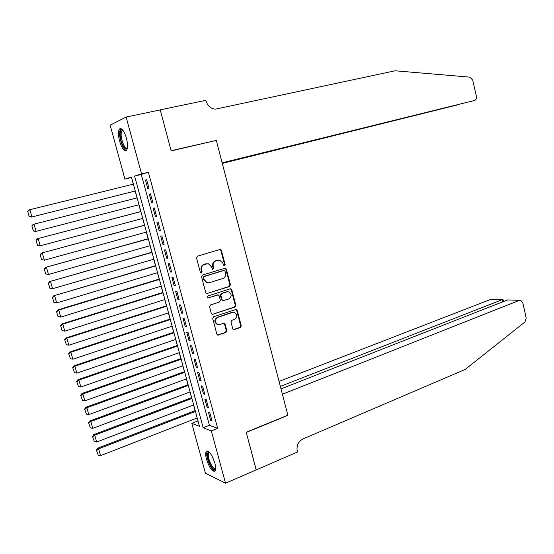 <?xml version="1.0" encoding="UTF-8"?>
<svg xmlns="http://www.w3.org/2000/svg" width="554" height="554" viewBox="0 0 554 554"><rect width="100%" height="100%" fill="white"/><g stroke="black" fill="none" stroke-linecap="round" stroke-linejoin="round"><path stroke-width="0.83" d="M224.557 265.872L225.166 264.68L221.427 250.491L219.848 249.522L197.404 256.19L196.504 257.922L200.34 272.298L201.476 272.977L202.099 271.758L201.608 269.902C201.15 267.208 202.106 265.359 204.474 264.362L208.401 263.739L211.483 266.883L212.639 269.41L213.712 268.198L213.221 266.349C212.771 263.676 213.712 261.841 216.046 260.851L219.883 260.235L222.964 263.372L223.449 265.207L224.557 265.872M224.051 265.865L224.599 264.694L220.866 250.533L219.82 249.529M200.957 272.97L201.559 271.765L201.067 269.916L201.608 269.902M212.584 269.396L213.158 268.205L212.667 266.363L213.221 266.349M206.497 459.314C205.472 455.374 205.402 452.736 206.289 451.392C209.003 450.437 211.87 454.377 214.883 463.206C215.901 467.14 215.97 469.771 215.091 471.087C212.334 472.001 209.467 468.075 206.497 459.314M119.581 141.138C118.099 135.141 118.078 131.069 119.519 128.916C121.783 127.704 124.075 130.772 126.409 138.119C127.877 144.13 127.905 148.188 126.471 150.293C124.186 151.491 121.887 148.437 119.581 141.138M232.749 328.716L233.566 329.616L234.307 329.609L240.408 327.49L241.267 325.766L237.181 310.268L236.323 309.34L213.567 316.75L212.681 318.502L216.877 334.201L217.694 335.108L225.97 332.504L226.842 330.759L225.062 324.083L224.232 323.169L219.765 324.443L217.75 324.464C214.633 322.109 214.668 319.734 217.874 317.331L232.382 312.456L234.28 312.421C237.417 314.72 237.41 317.082 234.252 319.506L231.849 320.323L230.983 322.054L232.749 328.716M126.132 117.039L160.238 109.921L171.172 150.917L216.302 140.397L287.851 415.168L246.211 432.245L256.239 469.854L225.526 483.213L205.444 473.158L191.802 423.353L199.482 426.331L131.464 177.072L124.92 179.115L110.156 125.183L126.132 117.039L141.568 173.908L134.608 176.082L203.179 427.757L211.33 430.915L225.526 483.213M148.382 172.259L141.312 174.462L209.405 425.285L217.66 428.381L148.382 172.259L141.568 173.908M217.66 428.381L211.33 430.915M229.591 286.494L230.464 284.777L226.33 269.106L225.388 268.136L202.439 275.047L201.538 276.785L205.783 292.671L206.684 293.62L229.591 286.494L229.024 286.48L229.889 284.763L225.762 269.119L224.799 268.143M231.773 289.742L235.879 305.33L235.014 307.048L212.203 314.423L211.344 313.495L209.544 306.743L210.43 304.998L219.474 302.034L220.353 300.296L219.169 295.836L218.276 294.894L208.145 297.955L207.646 297.962L207.646 296.078L230.208 288.814L230.873 288.793L231.773 289.742L231.198 289.728L235.298 305.289L235.879 305.33M148.957 188.194L146.658 179.711L145.473 180.057L147.766 188.505L148.957 188.194M152.772 202.293L150.48 193.838L149.289 194.135L151.574 202.556L152.772 202.293M156.581 216.337L154.296 207.916L153.091 208.159L155.369 216.552L156.581 216.337M160.369 230.332L158.098 221.939L156.886 222.133L159.15 230.492L160.369 230.332M164.15 244.272L161.886 235.914L160.66 236.059L162.918 244.383L164.15 244.272M167.91 258.164L165.66 249.833L164.42 249.93L166.671 258.226L167.91 258.164M171.664 272L169.413 263.704L168.167 263.746L170.41 272.014L171.664 272M175.396 285.788L173.16 277.519L171.899 277.519L174.136 285.753L175.396 285.788M179.122 299.52L176.892 291.286L175.618 291.238L177.848 299.444L179.122 299.52M182.827 313.204L180.604 304.998L179.323 304.901L181.546 313.079L182.827 313.204M186.525 326.839L184.309 318.668L183.021 318.522L185.23 326.666L186.525 326.839M190.202 340.426L188 332.282L186.698 332.088L188.9 340.204L190.202 340.426M193.872 353.964L191.677 345.848L190.361 345.606L192.557 353.694L193.872 353.964M197.529 367.447L195.333 359.359L194.018 359.075L196.199 367.136L197.529 367.447M201.171 380.882L198.983 372.828L197.653 372.496L199.828 380.522L201.171 380.882M204.793 394.268L202.619 386.242L201.282 385.868L203.45 393.866L204.793 394.268M208.408 407.612L206.24 399.614L204.89 399.192L207.051 407.162L208.408 407.612M208.491 412.467L210.645 420.403L212.016 420.901L209.855 412.931L208.491 412.467M131.575 177.488L133.265 184.157M135.148 191.054L137.018 197.903M138.888 204.779L140.744 211.566M142.627 218.47L144.456 225.173M146.346 232.105L148.153 238.732M150.058 245.699L151.844 252.243M153.756 259.237L155.515 265.705M157.433 272.727L159.178 279.119M161.103 286.169L162.828 292.484M164.76 299.569L166.463 305.801M168.402 312.913L170.085 319.069M172.031 326.209L173.693 332.296M175.646 339.464L177.287 345.467M179.254 352.669L180.867 358.597M182.841 365.82L184.44 371.679M186.421 378.936L188 384.718M189.987 391.997L191.546 397.703M193.54 405.016L195.077 410.652M197.079 417.986L198.034 421.019M197.889 420.964L191.802 423.353M131.457 177.529L124.92 179.115M141.312 174.462L134.608 176.082M209.405 425.285L203.179 427.757M145.473 180.057L146.665 179.759M151.574 202.556L152.759 202.245M155.369 216.552L156.553 216.233M159.15 230.492L160.328 230.166M162.918 244.383L164.088 244.051M166.671 258.226L167.841 257.88M170.41 272.014L171.574 271.661M174.136 285.753L175.293 285.393M177.848 299.444L178.997 299.077M181.546 313.079L182.695 312.705M185.23 326.666L186.373 326.285M188.9 340.204L190.036 339.81M192.557 353.694L193.692 353.293M196.199 367.136L197.335 366.727M199.828 380.522L200.957 380.106M203.45 393.866L204.571 393.444M207.051 407.162L208.172 406.726M210.645 420.403L211.76 419.967M218.567 260.151L217.902 260.29M212.667 266.363C212.217 263.69 213.158 261.862 215.492 260.879L217.341 260.318M207.071 263.649L206.351 263.794M201.067 269.916C200.61 267.222 201.566 265.38 203.927 264.383L205.804 263.815M206.697 293.627L229.024 286.48M225.007 271.1L223.906 270.435L204.322 276.508L203.692 277.727L204.218 279.68L207.175 282.769L209.364 282.727L222.722 278.524C225.028 277.512 225.963 275.684 225.513 273.032L225.007 271.1M223.781 270.428L223.338 270.442L223.781 270.428M207.861 282.886L206.628 282.762L203.671 279.673L203.152 277.72L203.775 276.508L223.338 270.442M212.175 314.416L234.439 307.006L235.298 305.289M217.715 294.867L208.145 297.955M228.76 298.987C231.967 296.535 231.946 294.153 228.691 291.854L226.884 291.896L221.773 293.551L220.894 295.282L222.078 299.735L222.957 300.677L228.76 298.987M227.687 291.75L226.884 291.896M222.389 300.642L222.957 300.677L221.51 299.707L220.333 295.254L221.205 293.53L226.316 291.875M231.198 289.728L230.312 288.779L230.873 288.793M233.359 312.29L232.382 312.456M218.075 324.547L217.189 324.395C214.073 322.047 214.114 319.672 217.313 317.276L231.807 312.401M217.632 335.087L225.395 332.428L226.267 330.683L224.495 324.014L223.719 323.12M233.497 329.588L239.827 327.421L240.678 325.697L236.6 310.219L235.789 309.312M27.7 211.393L29.161 216.462L27.7 211.393L29.064 209.904L133.389 184.122M135.266 191.012L31.149 217.133L135.273 191.026M28.012 211.296L29.861 209.661L31.945 216.919L29.48 216.379M29.161 216.462L31.149 217.133M127.33 148.278C126.146 149.795 124.629 148.784 122.787 145.252C119.352 138.611 119.29 127.496 122.773 130.052M123.009 130.356L121.956 130.675C120.467 133.777 121.001 138.445 123.549 144.677C125.01 147.523 126.291 148.597 127.392 147.911M120.876 128.535L120.62 128.757C118.785 132.607 119.449 138.389 122.6 146.111C123.902 148.714 125.149 150.148 126.354 150.411M215.693 468.982C214.329 470.692 212.327 468.933 209.696 463.719C206.76 456.205 206.587 452.306 209.17 452.036M209.454 452.327L208.747 452.687C207.771 454.716 208.339 458.234 210.451 463.255C212.57 467.548 214.322 469.314 215.707 468.559M207.383 450.956L207.3 451.053C206.088 453.567 206.794 457.929 209.412 464.148C211.476 468.449 213.38 470.755 215.118 471.059M222.292 163.395L457.715 104.851M222.237 163.174L458.283 104.713M216.247 140.19L222.14 162.821L474.439 100.503C476.038 99.879 476.675 98.473 476.357 96.285L472.721 80.122L469.868 77.145L395.078 70.787L215.437 109.159C210.79 108.667 207.667 105.98 206.067 101.098L205.866 100.329L160.224 109.851L171.117 150.709L214.156 140.896M222.202 163.063L474.439 100.503M256.177 469.882L246.26 432.439L287.907 415.355L282.401 394.213L519.444 300.337L507.568 299.936L281.003 388.853M519.444 300.337L520.635 300.226L522.768 302.678L526.189 317.913L524.984 321.957L465.173 369.449L302.962 438.948C298.246 441.566 296.348 445.679 297.263 451.302L297.45 452.002L256.26 469.917M280.366 386.401L502.062 299.756L490.754 299.375L502.506 299.624M279.064 381.408L490.754 299.375M503.468 300.31L503.011 299.638L502.062 299.756L502.554 301.902M519.936 300.206L507.568 299.936M137.143 197.875L33.226 224.356L137.143 197.882M139.019 204.745L35.297 231.558L33.323 230.921L31.869 225.866L33.323 230.921M32.187 225.79L34.029 224.162L36.107 231.392L33.642 230.852M31.869 225.866L33.226 224.356M140.868 211.531L37.367 238.746L140.889 211.6M142.752 218.435L40.255 245.81L37.471 245.318L36.017 240.284L37.471 245.318M36.342 240.235L38.184 238.608L40.255 245.81L37.797 245.277M36.017 240.284L37.367 238.746M144.58 225.139L41.488 253.088L144.615 225.263M146.471 232.071L44.382 260.179L41.598 259.667L40.158 254.653L41.598 259.667M40.484 254.618L42.319 253.005L44.382 260.179L41.931 259.639M40.158 254.653L41.488 253.088M148.278 238.698L45.601 267.374L148.327 238.871M150.182 245.664L48.503 274.486L45.712 273.953L44.278 268.96L45.712 273.953M44.611 268.946L46.446 267.34L48.503 274.486L46.051 273.953M44.278 268.96L45.601 267.374M151.969 252.208L49.694 281.605L152.031 252.437M153.874 259.203L52.602 288.738L49.812 288.191L48.378 283.212L49.812 288.191M48.724 283.226L50.553 281.619L52.602 288.738L50.158 288.205M48.378 283.212L49.694 281.605M155.639 265.664L53.773 295.781L155.722 265.955M157.558 272.693L56.681 302.941L53.897 302.373L52.471 297.415L53.897 302.373M52.817 297.443L54.645 295.85L56.681 302.941L54.244 302.408M52.471 297.415L53.773 295.781M159.303 279.077L57.838 309.901L58.717 310.018L159.393 279.417M161.228 286.134L60.753 317.089L57.962 316.5L56.543 311.563L57.962 316.5M56.896 311.611L58.717 310.018L60.753 317.089L58.315 316.556M56.543 311.563L57.838 309.901M162.945 292.443L61.882 323.965L62.782 324.138L163.056 292.837M164.884 299.527L64.804 331.181L62.013 330.572L60.601 325.655L62.013 330.572M60.954 325.724L62.782 324.138L64.804 331.181L62.373 330.648M60.601 325.655L61.882 323.965M166.581 305.76L65.912 337.982L66.826 338.203L166.706 306.21M168.527 312.872L68.841 345.218L66.418 344.692L64.645 339.692L66.418 344.692M65.005 339.782L66.826 338.203L68.841 345.218M64.645 339.692L65.912 337.982M170.203 319.028L69.929 351.949L70.857 352.219L170.341 319.526M172.155 326.174L72.865 359.2L70.441 358.68L68.668 353.681L70.441 358.68M69.035 353.791L70.857 352.219L72.865 359.2M68.668 353.681L69.929 351.949M173.811 332.255L73.931 365.855L74.866 366.173L173.963 332.802M175.77 339.422L76.868 373.133L74.458 372.613L72.685 367.614L74.458 372.613M73.052 367.738L74.866 366.173L76.868 373.133M72.685 367.614L73.931 365.855M177.405 345.426L77.92 379.712L78.869 380.079L177.571 346.028M179.371 352.628L80.863 387.017L78.453 386.491L76.681 381.491L78.453 386.491M77.054 381.644L78.869 380.079L80.863 387.017M76.681 381.491L77.92 379.712M180.992 358.556L81.895 393.52L82.851 393.936L181.165 359.207M182.958 365.779L84.838 400.84L82.435 400.327L80.662 395.321L82.435 400.327M81.043 395.487L82.851 393.936L84.838 400.84M80.662 395.321L81.895 393.52M184.558 371.637L85.849 407.273L86.819 407.737L184.752 372.343M186.539 378.888L88.799 414.621L86.403 414.101L84.624 409.094L86.403 414.101M85.011 409.288L86.819 407.737L88.799 414.621M84.624 409.094L85.849 407.273M188.118 384.67L89.79 420.978L90.773 421.49L188.325 385.425M190.105 391.955L92.747 428.346L90.35 427.826L88.578 422.82L90.35 427.826M88.972 423.027L90.773 421.49L92.747 428.346M88.578 422.82L89.79 420.978M191.663 397.661L93.716 434.627L94.713 435.188L191.878 398.464M193.658 404.967L96.68 442.016L94.291 441.503L92.518 436.497L94.291 441.503M92.913 436.725L94.713 435.188L96.68 442.016M92.518 436.497L93.716 434.627M195.195 410.604L97.629 448.228L98.64 448.83L195.43 411.456M197.196 417.938L100.599 455.637L98.21 455.125L96.438 450.118L98.21 455.125M96.839 450.36L98.64 448.83L100.599 455.637M96.438 450.118L97.629 448.228M224.599 264.694L225.166 264.68M201.559 271.765L202.099 271.758M213.158 268.205L213.712 268.198M215.492 260.879L216.046 260.851M203.927 264.383L204.474 264.362M220.866 250.533L221.427 250.491M206.843 293.585L207.39 293.613M225.762 269.119L226.33 269.106M229.889 284.763L230.464 284.777M203.775 276.508L204.322 276.508M203.152 277.72L203.692 277.727M203.671 279.673L204.218 279.68M234.439 307.006L235.014 307.048M212.39 314.36L212.944 314.416M217.023 294.88L217.583 294.908M221.205 293.53L221.773 293.551M220.333 295.254L220.894 295.282M221.51 299.707L222.078 299.735M217.313 317.276L217.874 317.331M224.495 324.014L225.062 324.083M226.267 330.683L226.842 330.759M225.395 332.428L225.97 332.504M217.909 335.025L218.47 335.101M236.6 310.219L237.181 310.268M240.678 325.697L241.267 325.766M239.827 327.421L240.408 327.49M233.733 329.533L234.307 329.609M219.876 249.542L220.437 249.501M224.82 268.143L225.388 268.136M206.628 282.762L207.175 282.769M217.189 324.395L217.75 324.464M223.774 323.114L224.232 323.169M235.838 309.305L236.323 309.34M123.064 130.439L121.956 130.675M209.502 452.376L208.747 452.687M503.731 301.445L503.399 299.998"/></g></svg>
